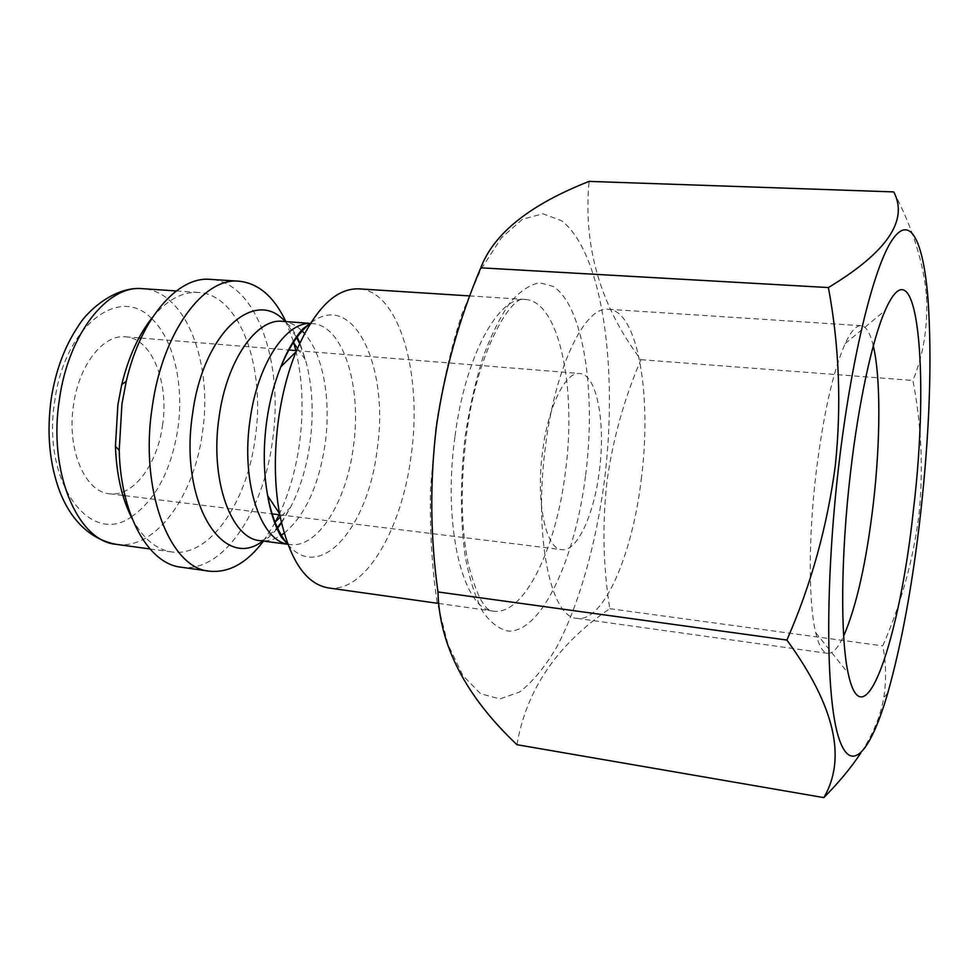 <?xml version="1.0" encoding="UTF-8"?>
<svg xmlns="http://www.w3.org/2000/svg" width="979" height="979" viewBox="0 0 979 979"><rect width="100%" height="100%" fill="white"/><g stroke="black" fill="none" stroke-linecap="round" stroke-linejoin="round"><path stroke-width="0.73" stroke-dasharray="4.89 3.67" d="M873.292 345.881C870.233 333.007 866.17 326.276 861.079 325.677C856.221 325.358 850.922 331.343 845.171 343.617C833.117 370.894 823.412 414.056 816.045 473.077C808.336 537.728 808.507 603.113 815.666 632.569C818.811 645.748 822.801 652.675 827.622 653.348C832.725 653.788 838.073 648.025 843.665 636.032M641.233 479.539C652.173 396.838 638.161 310.563 608.436 309.278C585.246 305.644 555.362 366.06 545.487 446.277C533.371 535.623 550.639 617.884 576.876 618.349C603.553 622.571 632.312 555.154 641.233 479.539M599.368 470.862C605.83 422.842 596.847 374.137 579.715 373.501C565.568 371.286 548.093 406.469 542.55 451.698C535.709 501.86 545.78 549.243 561.726 549.647C577.047 552.083 594.143 514.611 599.368 470.862M162.49 425.584C169.306 382.63 151.953 338.244 125.459 336.813C103.456 334.12 79.079 364.616 73.572 404.608C66.413 448.908 84.83 492.058 109.428 493.759C133.205 497.222 157.289 464.756 162.49 425.584M893.766 191.908C912.82 228.474 923.735 263.265 926.501 296.294C927.908 327.182 923.368 355.242 912.893 380.452C921.459 424.629 923.491 469.369 918.975 514.685C913.138 560.441 901.035 604.165 882.691 645.871C886.179 662.465 886.546 679.732 883.768 697.672C880.684 715.882 873.023 734.348 860.786 753.071M328.246 587.902C365.008 593.604 401.953 529.211 411.119 455.724C422.781 375.41 399.701 290.775 358.779 288.842M435.888 426.893L430.515 488.741C429.744 529.602 431.886 567.074 436.952 601.167L447.941 644.341L462.883 675.534L480.603 693.732L499.89 698.957L519.616 692.006C532.662 681.874 545.009 666.932 556.684 647.192C579.14 604.447 595.905 544.581 604.349 481.13C618.434 370.086 602.929 252.594 561.579 220.74L542.904 213.789L522.48 219.235L501.346 237.897L480.726 269.727L462.039 313.561C450.952 348.083 442.239 385.861 435.888 426.893M516.949 744.701C526.335 689.705 557.284 644.366 609.795 608.693C603.113 566.462 602.183 524.095 606.98 481.607C612.732 439.767 624.051 399.126 640.915 359.697C600.323 305.913 583.043 246.475 589.101 181.384M132.079 518.527C142.983 538.56 156.261 549.708 171.876 551.96C209.555 557.712 246.855 502.668 255.152 438.519C265.958 368.361 240.32 294.508 198.382 292.44C182.62 291.497 167.372 299.721 152.638 317.147M180.834 567.159C222.429 573.572 263.314 512.152 272.443 441.199C284.314 363.674 256.522 281.609 210.216 279.358M263.461 541.093L274.744 523.288M279.076 514.721C288.976 493.551 295.756 469.981 299.403 444.025C303.857 410.837 302.67 379.681 295.842 350.58M293.321 341.316L285.868 321.601M609.795 608.693L882.691 645.871M640.915 359.697L912.893 380.452M287.838 544.422C320.525 583.753 368.202 526.421 377.025 450.364C389.887 368.642 353.896 288.511 310.416 323.266M454.917 436.915C442.3 526.873 463.263 610.125 493.343 611.141C524.095 615.962 556.231 548.191 565.409 471.89C576.802 388.455 559.413 301.006 525.172 299.464C498.507 295.621 465.111 356.148 454.917 436.915M585.65 475.109C596.309 392.028 583.557 305.717 553.123 286.345L539.551 282.747C529.872 284.583 520.045 291.191 510.083 302.584C500.281 316.707 491.25 334.928 482.99 357.274C475.439 381.553 469.504 407.9 465.172 436.316C460.069 480.579 460.154 521.048 465.404 557.724C469.736 579.837 475.549 597.826 482.831 611.716C490.748 622.913 499.351 629.375 508.639 631.125C542.011 631.969 575.309 558.238 585.65 475.109M151.537 318.518C119.695 284.595 64.883 325.371 54.861 400.203C41.314 481.741 89.689 547.004 131.272 516.949M131.431 516.851C155.649 499.877 171.105 470.654 177.786 429.194C184.272 385.616 173.981 339.407 151.672 318.64M116.354 544.361C155.539 550.308 194.087 496.28 202.372 432.999C213.238 363.809 186.096 290.836 142.469 288.67M262.751 540.995L276.763 528.232M281.328 522.407L290.469 507.477C300.051 488.839 306.537 467.472 309.939 443.377C313.941 413.15 312.472 385.347 305.534 359.978L299.598 343.507M296.307 336.874L285.158 321.54M284.13 533.225C305.105 515.554 318.75 485.914 325.077 444.319C331.294 400.533 323.266 354.337 304.518 333.484M301.532 330.4C295.719 324.93 289.368 321.92 282.466 321.345L286.92 323.303C289.135 325.885 288.291 322.385 296.723 336.299M277.057 528.88C265.982 540.812 267.524 537.557 264.832 539.637L260.071 540.653C266.949 541.485 273.777 539.808 280.581 535.635M287.63 544.177L289.625 544.52C317.685 548.778 346.382 502.019 353.321 447.256C362.218 387.292 343.47 325.052 312.191 323.535L310.159 323.462M608.436 309.278L861.079 325.677M125.459 336.813L138.957 337.902M141.049 338.073L288.364 349.968M296.515 350.629L579.715 373.501M845.171 343.617L885.187 310.404M887.794 692.961L883.768 697.684M438.568 603.431L493.343 611.141C484.801 611.239 476.43 595.379 468.207 563.574C461.036 528.305 460.338 486.233 466.102 437.356C476.528 350.249 512.519 293.333 525.172 299.464L469.834 295.927M149.946 548.962L171.876 551.96M281.462 523.019L290.469 507.477L280.214 517.218M297.457 348.365L305.534 359.978L299.855 342.931M287.704 544.263L289.625 544.52L286.945 543.345M310.257 323.388L312.191 323.535L309.327 324.135M176.293 290.947L198.382 292.44M928.019 299.048L926.501 296.294M815.666 632.569L848.144 673.173M109.428 493.759L122.877 495.423M124.957 495.68L271.636 513.804M279.749 514.807L561.726 549.647M576.876 618.349L827.622 653.348"/><path stroke-width="1.47" d="M843.665 636.032C856.49 606.295 866.378 562.227 873.305 503.83C880.5 441.859 880.867 377.417 873.292 345.881M913.37 510.389C930.038 374.259 917.715 236.282 885.187 310.404C872.448 339.162 858.571 402.345 850.47 472.93C840.777 555.179 840.3 637.806 848.144 673.173C863.649 746.634 900.031 637.5 913.37 510.389M838.709 465.931C825.126 582.101 825.872 694.98 838.085 735.67C850.31 776.91 870.564 752.447 887.794 692.961C901.659 643.754 912.55 584.304 920.493 514.624C929.658 431.837 932.167 359.991 928.019 299.048C923.454 241.507 910.299 212.81 891.906 240.381C873.623 267.732 851.289 357.812 838.709 465.931M786.896 640.058C811.224 584.414 827.365 526.127 835.356 465.209C841.573 404.902 839.248 345.685 828.393 287.557C886.913 252.252 908.696 220.373 893.766 191.908L589.101 181.384C529.92 204.672 493.82 233.479 480.775 267.83C459.041 319.301 444.258 372.216 436.426 426.587C429.744 481.778 430.258 536.896 437.968 591.952C439.29 645.185 465.612 696.106 516.949 744.701L823.816 797.616C846.945 758.174 834.634 705.651 786.896 640.058L437.968 591.952M860.786 753.071C850.91 767.903 838.599 782.747 823.816 797.616M469.834 295.927L358.779 288.842C335.503 288.181 314.589 309.168 296.037 351.791C287.875 372.057 282.025 394.61 278.489 419.465C273.985 453.081 274.328 484.458 279.517 513.571C289.074 559.07 305.313 583.851 328.246 587.902L438.568 603.431M152.638 317.147C138.883 334.145 128.579 356.613 121.751 384.539L117.884 404.792L115.436 446.277C116.489 475.011 122.045 499.082 132.079 518.527M285.868 321.601C274.144 296.747 258.529 283.286 239.035 281.206L210.216 279.358C178.007 276.115 140.792 318.102 126.254 381.333L121.947 403.972L119.218 450.328C120.662 515.187 148.637 563.843 180.834 567.159L209.42 571.185C228.939 573.082 246.953 563.047 263.461 541.093M239.035 281.206C203.644 277.02 162.379 332.395 152.234 406.97C139.263 489.953 169.734 568.493 209.42 571.185M274.744 523.288L279.076 514.721M295.842 350.58L293.321 341.316M480.775 267.83L828.393 287.557M310.416 323.266C299.121 332.065 289.27 346.578 280.863 366.782C274.279 383.022 269.58 401.011 266.753 420.774C263.155 447.489 263.461 472.502 267.683 495.815C271.832 517.316 278.55 533.518 287.838 544.422M59.474 398.991C47.726 471.805 77.671 541.509 116.354 544.361C87.339 538.976 69.338 516.325 59.78 491.568C49.391 463.667 46.539 432.694 51.238 398.649C55.668 370.6 64.638 346.48 78.161 326.288C88.122 309.437 116.232 286.015 142.469 288.67C107.91 284.693 68.579 333.496 59.474 398.991M285.158 321.54C255.176 287.104 203.228 332.395 192.643 413.395C178.692 501.823 222.979 572.128 262.751 540.995M276.763 528.232L281.328 522.407M299.598 343.507L296.307 336.874M304.518 333.484L301.532 330.4M310.257 323.388L282.466 321.345C256.547 318.065 226.614 360.639 219.112 416.858C209.543 479.282 231.02 538.878 260.071 540.653L287.704 544.263M280.581 535.635L284.13 533.225M310.159 323.462C285.342 322.385 257.379 364.898 250.061 419.954C240.797 481.215 260.194 540.212 287.63 544.177M138.957 337.902L141.049 338.073M288.364 349.968L296.515 350.629M286.945 543.345L282.172 538.107C283.261 540.298 272.554 525.307 267.683 495.815L279.517 513.571M116.354 544.361L149.946 548.962M115.436 446.277L119.218 450.328M280.214 517.218L275.686 521.513M299.855 342.931L296.723 336.299M309.327 324.135L303.588 328.308C305.105 326.374 291.583 338.893 280.863 366.782L296.037 351.791M281.462 523.019L277.057 528.88M297.457 348.365L293.896 343.237M121.751 384.539L126.254 381.333M142.469 288.67L176.293 290.947M122.877 495.423L124.957 495.68M271.636 513.804L279.749 514.807"/></g></svg>
